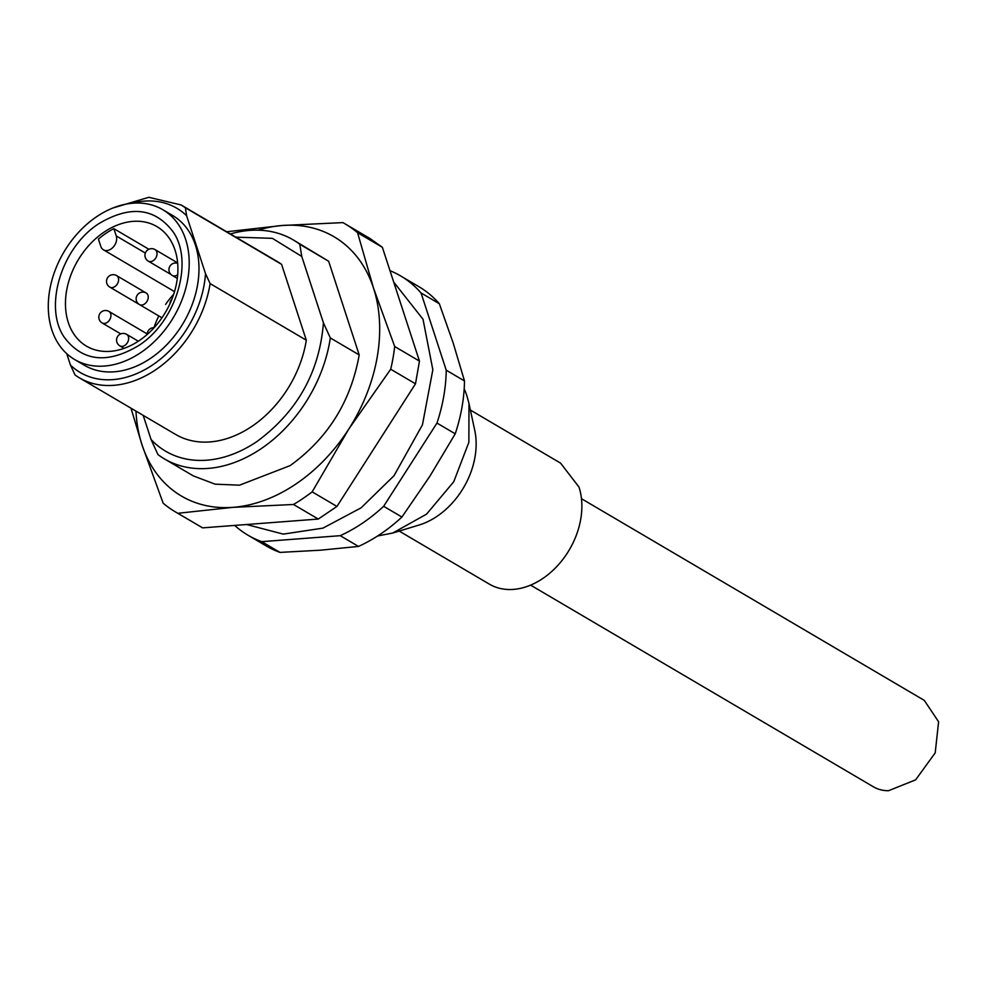 <?xml version="1.0" encoding="UTF-8"?>
<svg xmlns="http://www.w3.org/2000/svg" width="988" height="988" viewBox="0 0 988 988"><rect width="100%" height="100%" fill="white"/><g stroke="black" fill="none" stroke-linecap="round" stroke-linejoin="round"><path stroke-width="1.48" d="M96.602 216.73A86.919 63.775 120.5 0 1 162.822 209.715A86.919 63.775 120.5 0 1 188.091 277.27A86.919 63.775 120.5 0 1 140.889 352.518A86.919 63.775 120.5 0 1 74.668 359.546A86.919 63.775 120.5 0 1 49.4 291.979A86.919 63.775 120.5 0 1 96.602 216.73M138.629 345.59C107.223 364.288 82.399 361.472 64.158 337.118C43.398 306.86 61.602 247.309 98.862 223.659C130.268 204.961 155.091 207.789 173.32 232.131C194.093 262.4 175.876 321.94 138.629 345.59M104.012 232.168A69.37 50.894 -59.5 0 0 66.344 292.226A69.37 50.894 -59.5 0 0 86.499 346.146A69.37 50.894 -59.5 0 0 139.345 340.539A69.37 50.894 -59.5 0 0 177.025 280.481A69.37 50.894 -59.5 0 0 156.857 226.561A69.37 50.894 -59.5 0 0 104.012 232.168M113.867 228.673L116.238 235.934A10.028 7.361 120.5 0 1 111.076 248.988A10.028 7.361 120.5 0 1 103.431 249.803A10.028 7.361 120.5 0 1 100.801 246.383L98.43 239.108A69.37 50.894 120.5 0 1 105.963 233.316A69.37 50.894 120.5 0 1 113.867 228.673L148.867 249.26M153.967 327.658A69.37 50.894 120.5 0 1 158.809 315.95M165.601 304.415A69.37 50.894 120.5 0 1 173.678 294.276M581.463 498.693L924.323 700.406L938.6 721.783L935.204 752.881L915.617 779.853L888.583 790.696A50.141 36.791 120.5 0 1 873.466 786.843L530.605 585.131M382.356 247.284L369.907 238.466L345.121 223.881A167.157 122.648 120.5 0 1 357.57 232.699L382.356 247.284L419.468 361.102L415.491 383.813L336.945 506.436L318.284 519.058L202.614 527.864L175.605 512.019A167.157 122.648 120.5 0 1 163.156 503.201L141.976 444.748L130.996 408.192M226.66 231.76L282.432 225.474L342.898 222.609A167.157 122.648 120.5 0 1 345.121 223.881M357.57 232.699L373.501 288.064L394.694 346.516L419.468 361.102M394.694 346.516A167.157 122.648 120.5 0 1 390.705 369.228L415.491 383.813M390.705 369.228L348.813 429.002L312.159 491.851L336.945 506.436M312.159 491.851A167.157 122.648 120.5 0 1 302.946 498.508A167.157 122.648 120.5 0 1 293.498 504.485L318.284 519.058M293.498 504.485L233.044 507.338L177.828 513.291L202.614 527.864M177.828 513.291A167.157 122.648 120.5 0 1 175.605 512.019M257.93 230.179A150.435 110.384 120.5 0 1 282.432 225.474A150.435 110.384 120.5 0 1 373.501 288.064A150.435 110.384 120.5 0 1 348.813 429.002A150.435 110.384 120.5 0 1 296.054 483.91A150.435 110.384 120.5 0 1 233.044 507.338A150.435 110.384 120.5 0 1 141.976 444.748A150.435 110.384 120.5 0 1 135.974 411.132M230.414 233.958A127.032 93.205 120.5 0 1 293.288 239.923L328.646 261.252L359.2 354.927C350.888 401.486 327.855 438.388 290.102 465.632L239.491 485.182L215.1 484.169L193.315 475.895L164.44 458.914A127.032 93.205 120.5 0 1 157.957 454.579L151.065 439.524L143.198 415.38M293.288 239.923A127.032 93.205 120.5 0 1 299.772 244.258L328.646 261.252M151.065 439.524A119.795 87.895 120.5 0 0 256.929 441.55C297.289 411.761 319.457 372.204 323.434 322.878L330.325 337.933L359.2 354.927M299.772 244.258L301.76 256.435L272.342 238.33L235.836 237.157M323.434 322.878L301.76 256.435M330.325 337.933A127.032 93.205 120.5 0 1 261.227 448.638A127.032 93.205 120.5 0 1 164.44 458.914M112.867 208.023L148.78 197.304L181.088 204.948L277.27 261.536A100.294 73.581 120.5 0 1 281.58 264.352L306.317 340.205A100.294 73.581 120.5 0 1 251.965 426.31A100.294 73.581 120.5 0 1 175.555 434.411L79.373 377.824A100.294 73.581 120.5 0 1 75.063 375.008L70.457 365.066A95.28 69.913 -59.5 0 0 152.794 364.807A95.28 69.913 -59.5 0 0 205.516 273.664L186.609 215.705L185.386 207.764L281.58 264.352M446.23 370.204A150.435 110.384 120.5 0 1 436.968 423.074L455.233 433.818A150.435 110.384 120.5 0 0 464.496 380.948L453.22 343.095L439.314 303.711L421.049 292.954L446.23 370.204L464.496 380.948M389.976 270.663A150.435 110.384 120.5 0 1 400.585 275.911L418.85 286.656A150.435 110.384 120.5 0 1 439.314 303.711M400.585 275.911A150.435 110.384 120.5 0 1 421.049 292.954M436.968 423.074L383.653 506.288A150.435 110.384 120.5 0 1 362.621 523.072A150.435 110.384 120.5 0 1 340.23 535.681L261.734 541.659L279.999 552.403A150.435 110.384 120.5 0 1 266.278 545.981L248.013 535.224A150.435 110.384 120.5 0 1 234.675 525.431M261.734 541.659A150.435 110.384 120.5 0 1 248.013 535.224M340.23 535.681L358.496 546.426A150.435 110.384 120.5 0 0 380.886 533.816A150.435 110.384 120.5 0 0 401.918 517.045L429.891 476.204L455.233 433.818M383.653 506.288L401.918 517.045M181.088 204.948L185.386 207.764M205.516 273.664L210.123 283.605L306.317 340.205M210.123 283.605A100.294 73.581 120.5 0 1 155.771 369.722A100.294 73.581 120.5 0 1 79.373 377.824M66.739 353.679L70.457 365.066M279.999 552.403L320.557 550.192L358.496 546.426M131.268 203.355A95.28 69.913 120.5 0 1 186.609 215.705M74.668 359.546L84.449 365.301A86.919 63.775 -59.5 0 0 150.67 358.274A86.919 63.775 -59.5 0 0 197.872 283.037A86.919 63.775 -59.5 0 0 172.604 215.47L162.822 209.715M464.187 388.827A96.108 70.519 120.5 0 1 466.929 395.916L468.979 403.499L468.88 442.241L453.751 481.736L426.581 514.131L392.767 533.026L377.614 535.978M392.767 533.038L419.097 525.023A70.21 51.512 -59.5 0 0 474.759 430.41L468.979 403.499M470.387 410.057L560.567 463.125L578.993 487.072A70.21 51.512 120.5 0 1 557.442 565.84A70.21 51.512 120.5 0 1 489.369 584.143L399.189 531.075M145.347 253.064L116.238 235.934M177.692 274.713A6.681 4.903 120.5 0 1 172.295 275.467A6.681 6.681 0 0 1 177.667 263.314M156.944 254.941A6.681 4.903 120.5 0 1 148.237 261.104A6.681 6.681 0 0 1 145.051 254.188A6.681 6.681 0 0 1 155.03 249.581A6.681 4.903 -59.5 0 1 156.944 254.941M147.595 294.461A6.681 4.903 120.5 0 1 146.286 302.377A6.681 4.903 120.5 0 1 139.432 304.551A6.681 6.681 0 0 1 138.135 294.029A6.681 6.681 0 0 1 146.212 293.028A6.681 4.903 -59.5 0 1 147.595 294.461M119.857 345.862A6.681 4.903 -59.5 0 0 127.588 342.379A6.681 4.903 120.5 0 0 126.637 334.339A6.681 6.681 0 0 0 117.399 336.859A6.681 6.681 0 0 0 119.857 345.862L124.08 348.356M102.122 322.94A6.681 4.903 -59.5 0 0 107.223 322.409A6.681 4.903 120.5 0 0 110.854 316.617A6.681 4.903 120.5 0 0 108.915 311.418A6.681 6.681 0 0 0 101.776 311.64A6.681 6.681 0 0 0 102.122 322.94L120.746 333.895M116.436 275.504A6.681 4.903 120.5 0 1 116.596 275.59A6.681 4.903 120.5 0 1 117.486 283.729A6.681 4.903 120.5 0 1 109.964 287.199A6.681 4.903 -59.5 0 1 109.816 287.113A6.681 6.681 0 0 1 107.359 278.097A6.681 6.681 0 0 1 116.596 275.59L146.212 293.028M393.693 282.049L423.025 319.272L432.843 369.747L422.444 424.865L394.002 475.722L361.114 507.832L322.928 528.135L283.272 534.113L246.555 524.517M174.518 291.621L103.431 249.803M171.85 299.29A6.681 6.681 0 0 0 169.936 303.773M154.14 327.658A6.681 6.681 0 0 0 147.212 334.463M147.224 333.956L108.915 311.418M138.32 341.218L126.637 334.339M177.63 262.882L155.03 249.581M171.06 274.528L148.237 261.104M177.309 278.418L172.295 275.467M139.036 304.304L109.816 287.113M161.958 317.803L139.432 304.551"/></g></svg>

